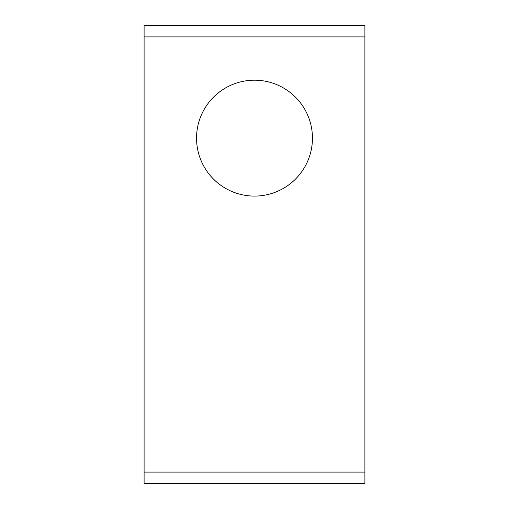 <?xml version="1.0" encoding="UTF-8"?>
<svg xmlns="http://www.w3.org/2000/svg" width="509" height="509" viewBox="0 0 509 509"><rect width="100%" height="100%" fill="white"/><g stroke="black" fill="none" stroke-linecap="round" stroke-linejoin="round"><path stroke-width="0.76" d="M364.902 36.902L364.902 25.45L144.098 25.45L144.098 483.55L364.902 483.55L364.902 36.902L144.098 36.902M196.55 138.143A57.95 57.95 0 0 1 254.5 80.193A57.95 57.95 0 0 1 312.45 138.143A57.95 57.95 0 0 1 254.5 196.092A57.95 57.95 0 0 1 196.55 138.143M364.902 483.55L144.098 483.55M364.902 472.097L144.098 472.097"/></g></svg>
